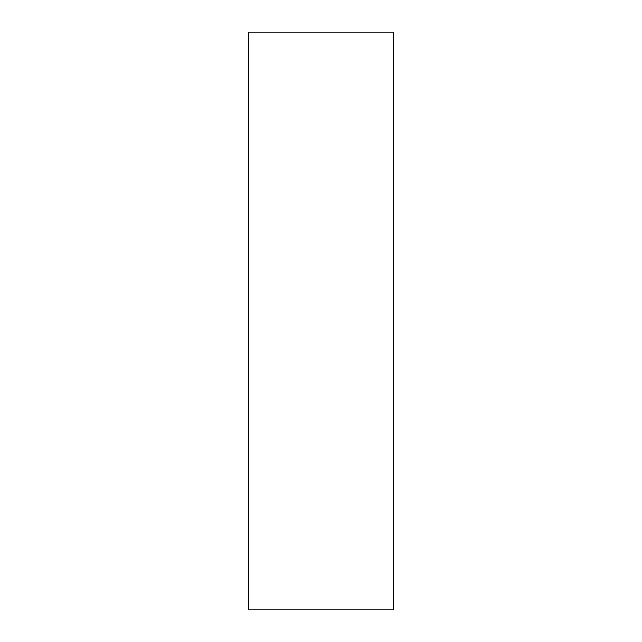 <?xml version="1.0" encoding="UTF-8"?>
<svg xmlns="http://www.w3.org/2000/svg" width="642" height="642" viewBox="0 0 642 642"><rect width="100%" height="100%" fill="white"/><g stroke="black" fill="none" stroke-linecap="round" stroke-linejoin="round"><path stroke-width="0.96" d="M321 32.1L393.225 32.1L393.225 609.9L248.775 609.9L248.775 32.1L321 32.1"/></g></svg>
